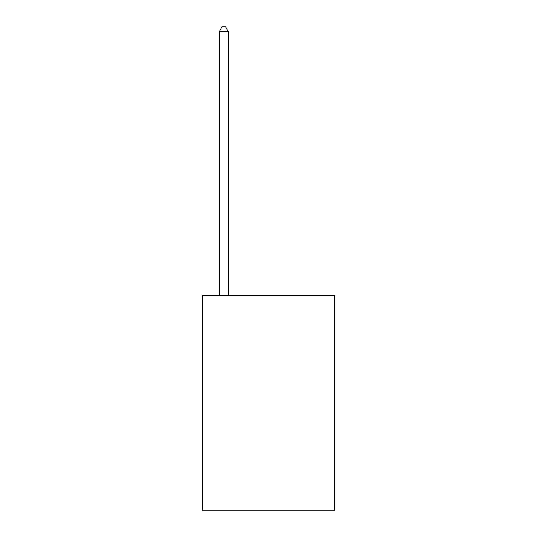 <?xml version="1.0" encoding="UTF-8"?>
<svg xmlns="http://www.w3.org/2000/svg" width="537" height="537" viewBox="0 0 537 537"><rect width="100%" height="100%" fill="white"/><g stroke="black" fill="none" stroke-linecap="round" stroke-linejoin="round"><path stroke-width="0.81" d="M334.732 295.35L334.732 510.15L202.268 510.15L202.268 295.35L334.732 295.35M228.225 295.35L228.225 31.502L219.277 31.502L219.277 295.35M219.277 31.502L221.962 26.85L225.54 26.85L228.225 31.502"/></g></svg>
